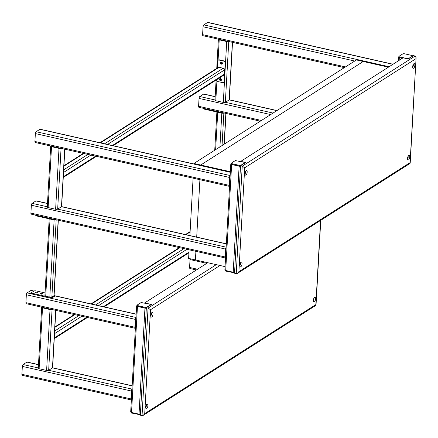 <?xml version="1.0" encoding="UTF-8"?>
<svg xmlns="http://www.w3.org/2000/svg" width="438" height="438" viewBox="0 0 438 438"><rect width="100%" height="100%" fill="white"/><g stroke="black" fill="none" stroke-linecap="round" stroke-linejoin="round"><path stroke-width="0.66" d="M230.339 172.183L40.187 129.237A1.528 0.624 102.7 0 0 39.929 129.292L36.13 131.718A1.528 0.624 102.7 0 0 35.358 133.59L34.914 141.469A1.528 0.624 102.7 0 0 35.27 142.525L229.446 186.38A1.528 0.624 102.7 0 0 229.545 186.38M230.142 175.715A1.528 0.624 102.7 0 0 229.534 177.45L229.09 185.329A1.528 0.624 102.7 0 0 229.446 186.38M230.098 176.47A0.766 0.312 102.7 0 0 229.879 177.226L229.435 185.11A0.766 0.312 102.7 0 0 229.589 185.624M38.478 364.597L27.172 362.045A1.528 0.624 102.7 0 0 26.915 362.106L23.11 364.525A1.528 0.624 102.7 0 0 22.338 366.398L21.9 374.282A1.528 0.624 102.7 0 0 22.256 375.333L131.263 399.954A1.528 0.624 102.7 0 0 131.367 399.954M131.964 389.289A1.528 0.624 102.7 0 0 131.351 391.019L130.913 398.903A1.528 0.624 102.7 0 0 131.263 399.954M131.92 390.044A0.766 0.312 102.7 0 0 131.696 390.8L131.258 398.679A0.766 0.312 102.7 0 0 131.405 399.199M344.367 67.633L202.958 35.692A1.528 0.624 -77.3 0 1 202.602 34.64L203.04 26.762A1.528 0.624 -77.3 0 1 203.812 24.889L207.617 22.464A1.528 0.624 -77.3 0 1 207.875 22.404L393.028 64.227M196.405 269.961L189.939 268.505A1.528 0.624 -77.3 0 1 189.588 267.448L190.026 259.57A1.528 0.624 -77.3 0 1 190.174 258.743M217.308 68.005L217.686 61.2A1.528 1.292 -122.5 0 1 219.131 60.072L223.9 61.15A1.528 1.292 -122.5 0 1 225.181 62.891L224.141 81.512A1.528 1.292 -122.5 0 1 222.696 82.64L217.927 81.561A1.528 1.292 -122.5 0 1 216.646 79.82L216.651 79.721M221.436 62.043A1.15 0.969 57.5 0 1 221.989 64.085A1.15 0.969 57.5 0 1 220.757 62.152A1.15 0.969 57.5 0 1 221.436 62.043M220.511 78.517A1.15 0.969 57.5 0 1 221.07 80.559A1.15 0.969 57.5 0 1 219.838 78.626A1.15 0.969 57.5 0 1 220.511 78.517M219.131 60.072L224.245 60.931A1.528 1.292 -122.5 0 1 225.526 62.667L224.486 81.293A1.528 1.292 -122.5 0 1 223.763 82.371M219.476 59.853A1.528 1.292 -122.5 0 0 218.409 60.121M222.148 63.953A1.15 0.969 57.5 0 1 220.944 62.059A1.15 0.969 57.5 0 0 222.148 63.953M221.228 80.428A1.15 0.969 57.5 0 1 220.024 78.539A1.15 0.969 57.5 0 0 221.228 80.428M113.086 145.701L223.659 75.259A1.528 1.292 -122.5 0 0 224.201 74.274L224.442 69.976A1.528 1.292 -122.5 0 0 223.156 68.235L219.071 67.31A1.528 1.292 -122.5 0 0 218.168 67.452L99.99 142.744M56.36 219.832L56.36 219.832A1.528 0.531 -176.8 0 1 54.307 219.969L36.595 215.967A1.528 0.531 -176.8 0 1 35.757 215.441L35.774 215.173M54.131 295.009A1.528 0.531 -176.8 0 1 54.619 295.436A1.528 0.531 -176.8 0 1 54.454 295.655L52.034 297.199A1.528 0.531 -176.8 0 1 49.981 297.331L32.27 293.329A1.528 0.531 -176.8 0 1 31.432 292.803A1.528 0.531 -176.8 0 1 31.596 292.584L34.016 291.04A1.528 0.531 -176.8 0 1 36.069 290.909L45.043 292.934M36.732 292.25A1.15 0.4 -176.8 0 1 37.356 292.644A1.15 0.4 -176.8 0 1 36.19 292.978A1.15 0.4 -176.8 0 1 35.067 292.518A1.15 0.4 -176.8 0 1 36.732 292.25M41.84 293.405A1.15 0.4 -176.8 0 1 42.47 293.799A1.15 0.4 -176.8 0 1 41.298 294.133A1.15 0.4 -176.8 0 1 40.176 293.674A1.15 0.4 -176.8 0 1 41.84 293.405M54.619 295.436L54.58 296.154A1.528 0.531 -176.8 0 1 54.416 296.373L51.996 297.917A1.528 0.531 -176.8 0 1 49.943 298.048L32.226 294.046A1.528 0.531 -176.8 0 1 31.388 293.52L31.432 292.803M36.693 292.967L36.693 292.967A1.15 0.4 3.2 0 0 35.692 292.912A1.15 0.4 -176.8 0 1 36.693 292.967M41.802 294.122L41.802 294.122A1.15 0.4 3.2 0 0 40.805 294.068A1.15 0.4 -176.8 0 1 41.802 294.122M203.456 108.345L203.44 108.613A1.528 0.531 3.2 0 0 204.278 109.139L221.995 113.141A1.528 0.531 3.2 0 0 224.048 113.004L224.059 112.999M49.187 218.814L44.89 295.694A1.528 0.531 3.2 0 0 45.727 296.219L49.812 297.145A1.528 0.531 3.2 0 0 51.87 297.013L53.94 295.688A1.528 0.531 3.2 0 0 54.109 295.469L58.314 220.265M227.891 41.325L219.142 39.349M222.28 63.773A1.15 0.969 57.5 0 1 221.163 62.021M221.36 80.253A1.15 0.969 57.5 0 1 220.237 78.495M228.598 41.484A1.528 0.531 -176.8 0 1 226.709 41.539L219.214 39.847A1.528 0.531 -176.8 0 1 218.376 39.321A1.528 0.531 -176.8 0 1 218.431 39.19M216.098 80.072L214.976 100.209A1.528 0.531 3.2 0 0 215.808 100.735L223.303 102.426A1.528 0.531 3.2 0 0 225.356 102.295L229.162 99.869A1.528 0.531 3.2 0 0 229.326 99.65L232.529 42.371M51.46 146.177L60.203 148.154M50.748 146.018A1.528 0.531 3.2 0 0 50.693 146.15A1.528 0.531 3.2 0 0 51.531 146.675L59.02 148.367A1.528 0.531 3.2 0 0 60.915 148.312M64.84 149.199L61.643 206.479A1.528 0.531 -176.8 0 1 61.473 206.698L57.674 209.123A1.528 0.531 -176.8 0 1 55.621 209.254L48.125 207.563A1.528 0.531 -176.8 0 1 47.288 207.037L50.693 146.15M42.448 307.356L51.191 309.332M41.736 307.191A1.528 0.531 3.2 0 0 41.681 307.323A1.528 0.531 3.2 0 0 42.519 307.848L50.014 309.54A1.528 0.531 3.2 0 0 51.903 309.491M55.834 310.378L52.631 367.652A1.528 0.531 -176.8 0 1 52.467 367.876L48.662 370.296A1.528 0.531 -176.8 0 1 46.609 370.428L39.113 368.736A1.528 0.531 -176.8 0 1 38.276 368.21L41.681 307.323M260.303 121.184L198.951 107.326A1.528 0.624 -77.3 0 1 198.595 106.275L199.038 98.397A1.528 0.624 -77.3 0 1 199.81 96.524L203.61 94.099A1.528 0.624 -77.3 0 1 203.867 94.039L215.173 96.595M47.49 203.424L36.184 200.867A1.528 0.624 102.7 0 0 35.927 200.927L32.122 203.352A1.528 0.624 102.7 0 0 31.35 205.225L30.912 213.103A1.528 0.624 102.7 0 0 31.268 214.155L225.439 258.015A1.528 0.624 102.7 0 0 225.543 258.015M226.139 247.35A1.528 0.624 102.7 0 0 225.526 249.08L225.088 256.964A1.528 0.624 102.7 0 0 225.439 258.015M226.096 248.105A0.766 0.312 102.7 0 0 225.871 248.861L225.433 256.739A0.766 0.312 102.7 0 0 225.581 257.259M34.005 291.051L31.175 290.41A1.528 0.624 102.7 0 0 30.923 290.471L27.118 292.891A1.528 0.624 102.7 0 0 26.346 294.769L25.902 302.647A1.528 0.624 102.7 0 0 26.258 303.698L135.271 328.319A1.528 0.624 102.7 0 0 135.369 328.325M135.966 317.654A1.528 0.624 102.7 0 0 135.358 319.39L134.915 327.268A1.528 0.624 102.7 0 0 135.271 328.319M135.922 318.41A0.766 0.312 102.7 0 0 135.703 319.165L135.26 327.049A0.766 0.312 102.7 0 0 135.413 327.564M234.549 272.841L225.499 271.051L225.181 270.345M233.711 272.294L233.673 272.896M225.532 270.476L225.499 271.051M412.547 55.911L412.207 55.533L404.033 53.688L403.004 53.754L398.859 56.398L399.193 56.77L407.367 58.621L408.397 58.55L412.53 56.212M408.38 58.856L408.397 58.55M398.859 56.398L398.815 57.115L399.155 57.487L399.193 56.77M399.155 57.487L402.44 58.232M239.685 165.449L240.708 165.378L244.858 162.739L244.524 162.361L235.321 160.582L231.171 163.226L231.505 163.598L239.685 165.449L239.641 166.161L240.517 166.106M240.692 165.684L240.708 165.378M231.171 163.226L231.467 164.316L231.505 163.598M231.467 164.316L239.641 166.161M244.842 163.04L244.858 162.739M140.374 414.781L131.323 412.99L131.006 412.284M139.536 414.233L139.498 414.835M131.356 412.415L131.323 412.99M145.509 307.388L146.533 307.323L150.683 304.678L150.349 304.3L141.145 302.521L136.995 305.166L137.329 305.538L145.509 307.388L145.465 308.1L146.341 308.045M146.516 307.624L146.533 307.323M136.995 305.166L137.291 306.255L137.329 305.538M137.291 306.255L145.465 308.1M150.667 304.979L150.683 304.678M199.909 179.711L196.695 237.237L199.909 179.711M189.09 249.802L188.614 258.393L195.425 259.931L195.906 251.341L195.425 259.931L225.061 266.627M388.397 67.178L356.417 59.951L193.919 163.478L200.73 165.016L363.233 61.49L200.73 165.016L200.708 165.487L200.73 165.016L230.366 171.712M193.919 163.478L193.892 163.949M193.098 178.167L189.878 235.699M402.265 58.342L399.319 57.674L399.171 60.313M398.832 56.809L398.651 56.929A1.528 0.531 3.2 0 0 398.487 57.148A1.528 0.531 3.2 0 0 399.319 57.674M234.576 272.283A1.528 0.531 -176.8 0 1 233.202 272.212L225.707 270.52A1.528 0.531 -176.8 0 1 224.869 269.994L230.799 163.976A1.528 0.531 3.2 0 0 231.636 164.502L239.132 166.194A1.528 0.531 3.2 0 0 240.506 166.265M231.149 163.637L230.963 163.757A1.528 0.531 3.2 0 0 230.799 163.976M140.401 414.222A1.528 0.531 -176.8 0 1 139.027 414.156L131.531 412.459A1.528 0.531 -176.8 0 1 130.694 411.934L136.623 305.916A1.528 0.531 3.2 0 0 137.461 306.441L144.956 308.138A1.528 0.531 3.2 0 0 146.33 308.204M136.974 305.576L136.787 305.697A1.528 0.531 3.2 0 0 136.623 305.916M240.599 161.474L403.108 57.805L408.216 58.96L413.406 55.653L415.109 56.042L416.095 57.706L410.023 163.445L237.56 273.312L236.23 273.624L242.236 166.172L415.109 56.042M240.61 161.332L245.718 162.482L240.533 165.788L242.236 166.172L244.705 167.798L415.848 58.769M239.876 265.171A2.409 0.986 -77.3 0 1 241.009 262.274A2.409 0.986 -77.3 0 1 241.924 264.694A2.409 0.986 -77.3 0 1 240.062 266.479A2.409 0.986 -77.3 0 1 239.876 265.171M245.001 173.481A2.409 0.986 -77.3 0 1 246.14 170.585A2.409 0.986 -77.3 0 1 247.048 172.999A2.409 0.986 -77.3 0 1 245.187 174.789A2.409 0.986 -77.3 0 1 245.001 173.481M414.868 65.262A2.409 0.986 102.7 0 0 413.822 63.756A2.409 0.986 102.7 0 0 412.82 65.738A2.409 0.986 102.7 0 0 412.875 67.961A2.409 0.986 102.7 0 0 414.041 67.824A2.409 0.986 102.7 0 0 414.868 65.262M409.738 156.952A2.409 0.986 102.7 0 0 408.698 155.446A2.409 0.986 102.7 0 0 407.69 157.428A2.409 0.986 102.7 0 0 407.745 159.651A2.409 0.986 102.7 0 0 408.917 159.514A2.409 0.986 102.7 0 0 409.738 156.952M240.533 165.788L234.527 273.235L236.23 273.624M407.554 158.605A1.265 0.515 102.7 0 0 408.2 157.05A1.265 0.515 102.7 0 0 408.074 156.311M412.678 66.91A1.265 0.515 102.7 0 0 413.324 65.361A1.265 0.515 102.7 0 0 413.198 64.621M245.51 171.45A1.265 0.515 -77.3 0 1 245.57 172.665A1.265 0.515 -77.3 0 1 244.995 173.744M240.385 263.139A1.265 0.515 -77.3 0 1 240.446 264.36A1.265 0.515 -77.3 0 1 239.871 265.433M410.039 162.635L238.896 271.664L237.56 273.312M146.358 307.728L148.06 308.111L142.054 415.563L140.352 415.18L146.358 307.728L151.543 304.421L144.721 303.03M207.776 262.718L144.732 302.882M145.701 407.11A2.409 0.986 -77.3 0 1 146.834 404.214A2.409 0.986 -77.3 0 1 147.748 406.634A2.409 0.986 -77.3 0 1 145.887 408.424A2.409 0.986 -77.3 0 1 145.701 407.11M150.825 315.42A2.409 0.986 -77.3 0 1 151.964 312.524A2.409 0.986 -77.3 0 1 152.873 314.944A2.409 0.986 -77.3 0 1 151.011 316.729A2.409 0.986 -77.3 0 1 150.825 315.42M315.563 298.891A2.409 0.986 102.7 0 0 314.522 297.386A2.409 0.986 102.7 0 0 313.515 299.373A2.409 0.986 102.7 0 0 313.57 301.59A2.409 0.986 102.7 0 0 314.741 301.459A2.409 0.986 102.7 0 0 315.563 298.891M313.378 300.545A1.265 0.515 102.7 0 0 314.024 298.995A1.265 0.515 102.7 0 0 313.898 298.251M151.334 313.389A1.265 0.515 -77.3 0 1 151.395 314.61A1.265 0.515 -77.3 0 1 150.82 315.683M146.21 405.079A1.265 0.515 -77.3 0 1 146.27 406.3A1.265 0.515 -77.3 0 1 145.695 407.373M219.996 265.483L150.53 309.737L148.06 308.111L216.29 264.645M150.53 309.737L144.721 413.603L143.385 415.251L142.054 415.563M144.721 413.603L315.864 304.574L315.847 305.385L143.385 415.251M230.333 172.298L39.929 129.292M230.153 175.539L36.13 131.718M229.534 177.45L35.358 133.59M229.09 185.329L34.914 141.469M132.156 385.873L52.467 367.876L55.681 310.345M38.473 364.712L26.915 362.106M131.969 389.114L48.662 370.296L52.062 309.524M38.292 367.953L23.11 364.525M131.351 391.019L22.338 366.398M130.913 398.903L21.9 374.282M345.489 66.915L202.602 34.64M354.736 61.024L203.04 26.762M389.092 66.735L203.812 24.889M392.891 64.315L207.617 22.464M197.533 269.244L189.588 267.448M206.78 263.353L190.026 259.57M223.9 61.15L224.245 60.931M224.141 81.512L224.486 81.293M225.181 62.891L225.526 62.667M219.071 67.31L100.494 142.854M83.806 153.486L63.893 166.172M223.156 68.235L104.578 143.779M87.896 154.406L63.691 169.829M224.442 69.976L107.545 144.447M90.858 155.079L63.543 172.479M224.201 74.274L112.347 145.531M95.659 156.163L63.302 176.777M179.87 247.722L91.482 304.032M74.794 314.659L54.881 327.345M183.96 248.642L95.566 304.952M78.884 315.584L54.679 331.002M186.922 249.315L98.534 305.625M81.846 316.252L54.531 333.657M188.959 252.157L103.335 306.709M86.653 317.336L54.29 337.955M36.595 215.967L36.628 215.365M54.307 219.969L54.339 219.367M49.981 297.331L49.943 298.048M32.27 293.329L32.226 294.046M52.034 297.199L51.996 297.917M54.454 295.655L54.416 296.373M221.995 113.141L222.028 112.539M204.278 109.139L204.311 108.536M45.727 296.219L50.041 219.005M49.812 297.145L54.131 219.925M51.87 297.013L56.179 219.925M53.94 295.688L58.161 220.232M215.633 149.643L217.73 112.177M219.925 146.911L221.814 113.097M222.05 145.558L223.862 113.097M224.125 144.233L225.844 113.404M190.087 232.025L185.909 234.686M220.615 79.995L220.692 78.577M221.535 63.521L221.612 62.103M223.303 102.426L226.709 41.539M215.808 100.735L216.925 80.827M218.069 60.34L219.214 39.847M276.854 110.644L229.162 99.869L232.375 42.338M273.049 113.064L225.356 102.295L228.756 41.522M48.125 207.563L51.531 146.675M55.621 209.254L59.02 148.367M226.145 247.174L57.674 209.123L61.068 148.351M226.331 243.933L61.473 206.698L64.693 149.166M39.113 368.736L42.519 307.848M46.609 370.428L50.014 309.54M261.431 120.466L198.595 106.275M270.679 114.575L199.038 98.397M214.987 99.952L199.81 96.524M215.167 96.71L203.61 94.099M47.485 203.539L35.927 200.927M47.304 206.78L32.122 203.352M225.526 249.08L31.35 205.225M225.088 256.964L30.912 213.103M136.158 314.238L54.449 295.787M33.868 291.133L30.923 290.471M135.977 317.479L27.118 292.891M135.358 319.39L26.346 294.769M134.915 327.268L25.902 302.647M239.132 166.194L233.202 272.212M231.636 164.502L225.707 270.52M144.956 308.138L139.027 414.156M137.461 306.441L131.531 412.459M238.896 271.664L244.705 167.798M315.864 304.574L320.567 220.434M132.161 385.758L52.576 367.783M218.228 60.214L218.573 59.995M223.599 82.497L223.944 82.278M83.308 153.371L63.921 165.723M96.404 156.328L63.264 177.439M179.366 247.607L90.978 303.917M74.296 314.55L54.909 326.896M188.926 252.819L104.074 306.874M87.392 317.506L54.252 338.618M214.735 150.218L216.876 111.986M224.283 144.135L225.997 113.437M190.114 231.576L185.411 234.571M216.755 68.355L218.376 39.321M276.991 110.557L229.271 99.776M226.336 243.818L61.583 206.605M136.163 314.123L54.608 295.699M398.487 57.148L398.273 60.882M410.203 163.139L416.095 57.706M316.028 305.078L320.764 220.309"/></g></svg>
